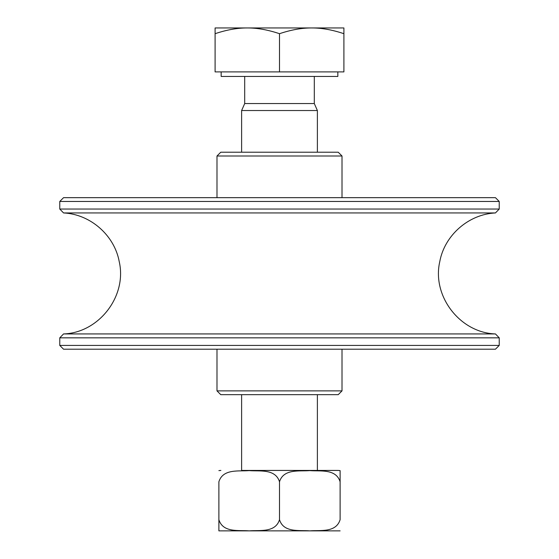 <?xml version="1.0" encoding="UTF-8"?>
<svg xmlns="http://www.w3.org/2000/svg" width="559" height="559" viewBox="0 0 559 559"><rect width="100%" height="100%" fill="white"/><g stroke="black" fill="none" stroke-linecap="round" stroke-linejoin="round"><path stroke-width="0.84" d="M216.99 390.881L220.777 394.668L338.223 394.668L342.01 390.881L216.99 390.881L216.99 349.207M342.01 155.996L338.223 152.209L220.777 152.209L216.99 155.996L342.01 155.996L342.01 197.669M499.229 209.038L59.771 209.038L63.551 212.944L495.449 212.944L499.229 209.038L499.229 201.457L59.771 201.457L59.771 209.038M499.229 201.457L495.442 197.669L63.558 197.669L59.771 201.457M59.771 337.839L499.229 337.839L499.229 345.42L59.771 345.42L59.771 337.839L63.551 333.933L495.449 333.933L499.229 337.839M59.771 345.42L63.558 349.207L495.442 349.207L499.229 345.42M314.305 76.443L314.305 103.562L317.386 110.535L241.614 110.535L241.614 152.209M343.904 27.95L343.904 33.701C332.381 29.83 321.649 27.908 311.698 27.95L343.904 27.95M279.5 33.701C267.978 29.83 257.245 27.908 247.302 27.95L311.698 27.95C301.755 27.908 291.022 29.83 279.5 33.701L279.5 71.894L215.096 71.894L215.096 27.95L247.302 27.95C237.351 27.908 226.619 29.83 215.096 33.701M279.5 71.894L343.904 71.894L343.904 33.701M337.839 71.894L337.839 76.443L221.161 76.443L221.161 71.894M314.305 103.562L244.695 103.562L241.614 110.535M241.614 394.668L241.614 470.433L338.125 470.433L317.386 470.433L317.386 394.668M218.883 481.802L218.883 519.681C222.985 533.09 239.175 529.953 249.195 530.875C259.215 529.953 275.405 533.09 279.5 519.681C283.595 533.09 299.785 529.953 309.805 530.875C319.825 529.953 336.015 533.09 340.117 519.681L340.117 481.802C336.015 468.4 319.825 471.53 309.805 470.608C299.785 471.53 283.595 468.4 279.5 481.802C275.405 468.4 259.215 471.53 249.195 470.608C239.175 471.53 222.985 468.4 218.883 481.802M340.117 481.802L340.117 470.608L340.117 481.802M218.883 519.681L218.883 530.875L218.883 519.681M340.117 530.875L218.883 530.875M279.5 481.802L279.5 519.681M342.01 390.881L342.01 349.207M216.99 155.996L216.99 197.669M495.449 212.944C468.68 214.174 444.559 235.269 439.772 261.626C431.8 296.123 460.036 332.822 495.449 333.933M63.551 212.944C90.32 214.174 114.441 235.269 119.228 261.626C127.2 296.123 98.964 332.822 63.551 333.933M317.386 110.535L317.386 152.209M244.695 76.443L244.695 103.562M218.883 470.608L220.875 470.433M340.117 470.608L338.125 470.433"/></g></svg>
